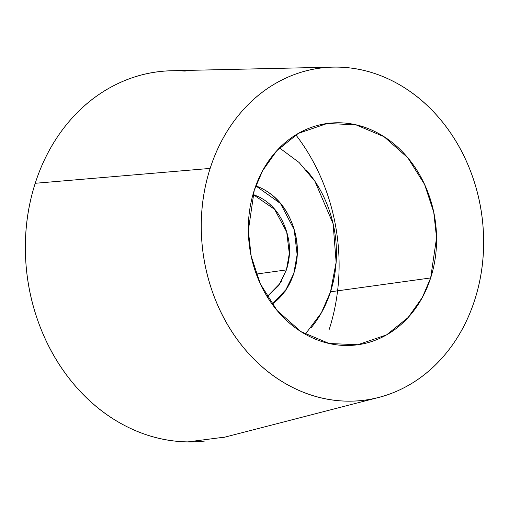 <?xml version="1.0" encoding="UTF-8"?>
<svg xmlns="http://www.w3.org/2000/svg" width="509" height="509" viewBox="0 0 509 509"><rect width="100%" height="100%" fill="white"/><g stroke="black" fill="none" stroke-linecap="round" stroke-linejoin="round"><path stroke-width="0.76" d="M210.147 168.409A167.506 140.637 -97.9 0 1 345.153 67.468A167.506 140.637 -97.9 0 1 474.751 299.858A167.506 140.637 -97.9 0 1 362.675 400.398A167.506 140.637 -97.9 0 1 210.147 168.409L35.223 183.285L210.147 168.409C216.681 148.043 226.333 130.119 239.084 114.646C251.84 99.166 266.729 87.306 283.761 79.073C300.787 70.834 318.659 66.844 337.372 67.105C356.084 67.366 374.21 71.852 391.752 80.568C409.3 89.285 424.926 101.565 438.631 117.407C452.336 133.256 463.082 151.459 470.863 172.023C478.651 192.58 482.876 213.939 483.55 236.087C484.224 258.235 481.291 279.492 474.751 299.858C468.216 320.218 458.571 338.141 445.814 353.621C433.057 369.101 418.169 380.955 401.137 389.194C384.11 397.427 366.238 401.416 347.526 401.162C328.82 400.901 310.687 396.409 293.146 387.699C275.598 378.982 259.978 366.703 246.267 350.854C232.562 335.011 221.816 316.808 214.034 296.244C206.253 275.681 202.022 254.328 201.348 232.174C200.673 210.026 203.606 188.769 210.147 168.409M329.234 329.336A186.116 156.269 82.1 0 0 295.837 134.866M185.238 71.126A186.116 156.269 82.1 0 0 35.223 183.285C27.957 205.91 24.699 229.527 25.45 254.137C26.201 278.747 30.896 302.473 39.543 325.321C48.19 348.169 60.132 368.395 75.357 386C90.589 403.605 107.953 417.253 127.447 426.936C146.942 436.62 167.079 441.608 187.872 441.895L225.36 437.021M267.174 296.671L278.735 285.53L286.414 269.904L256.294 274.071L286.414 269.904L279.88 283.608L267.155 296.632M255.779 185.849A65.139 54.692 -97.9 0 1 293.763 273.556A65.139 54.692 -97.9 0 1 272.156 304.14L286.389 289.169L293.763 273.556L285.116 291.345L272.194 304.197L285.116 291.345L293.763 273.556C299.057 257.064 298.554 240.49 292.249 223.839C298.554 240.49 299.057 257.064 293.763 273.556L297.135 254.678L294.24 229.845L280.497 203.524L255.779 185.849M305.279 334.228L321.332 312.889L330.513 291.81L430.652 277.946L422.298 297.536L408.11 317.533L386.605 334.858L357.763 344.746L329.138 343.492L300.87 331.582L277.042 310.439L260.328 283.869L251.172 256.161L248.335 230.488L254.246 190.315L262.599 170.725L276.788 150.728L298.293 133.409L327.141 123.515L355.759 124.769L384.028 136.686L407.855 157.828L424.57 184.398L433.725 212.1L436.569 237.773L430.652 277.946L330.513 291.81L336.131 262.262L333.102 223.75L314.937 181.331L299.107 162.498L279.486 147.896M306.431 170.178C315.567 180.74 322.731 192.879 327.923 206.584C333.109 220.295 335.927 234.528 336.379 249.295C336.824 264.063 334.871 278.232 330.513 291.81C326.154 305.387 319.722 317.336 311.222 327.65M255.798 185.81L261.486 188.273C275.693 195.329 285.95 207.188 292.249 223.839C285.95 207.188 275.693 195.329 261.486 188.273L255.798 185.81M253.005 194.432L274.586 209.333L286.707 232.028L289.309 253.552L286.414 269.904C290.951 255.766 290.518 241.565 285.116 227.288C279.715 213.017 270.922 202.856 258.744 196.805L253.018 194.387M176.585 70.726C155.792 70.433 135.941 74.868 117.019 84.017C98.097 93.172 81.548 106.343 67.379 123.547C53.21 140.745 42.489 160.653 35.223 183.285A186.116 156.269 82.1 0 0 204.701 441.055M254.246 190.315C249.887 203.893 247.934 218.062 248.386 232.829C248.831 247.597 251.65 261.83 256.841 275.541C262.027 289.246 269.191 301.385 278.328 311.947C287.464 322.509 297.886 330.697 309.58 336.506C321.274 342.322 333.363 345.312 345.834 345.484C358.311 345.656 370.221 342.996 381.578 337.505C392.929 332.014 402.854 324.112 411.361 313.792C419.861 303.472 426.294 291.523 430.652 277.946C435.01 264.375 436.964 250.199 436.518 235.438C436.067 220.671 433.248 206.431 428.063 192.726C422.871 179.015 415.707 166.882 406.57 156.314C397.434 145.752 387.018 137.564 375.318 131.755C363.623 125.946 351.534 122.955 339.064 122.777C326.587 122.605 314.677 125.265 303.326 130.756C291.969 136.247 282.043 144.155 273.543 154.475C265.036 164.789 258.604 176.738 254.246 190.315M281.032 282.024L281.42 281.133M270.947 205.471L270.266 204.65M333.051 67.124L171.781 70.745M357.763 344.746L356.3 344.949M327.141 123.515L325.461 123.751M378.766 397.414L222.579 437.734"/></g></svg>
